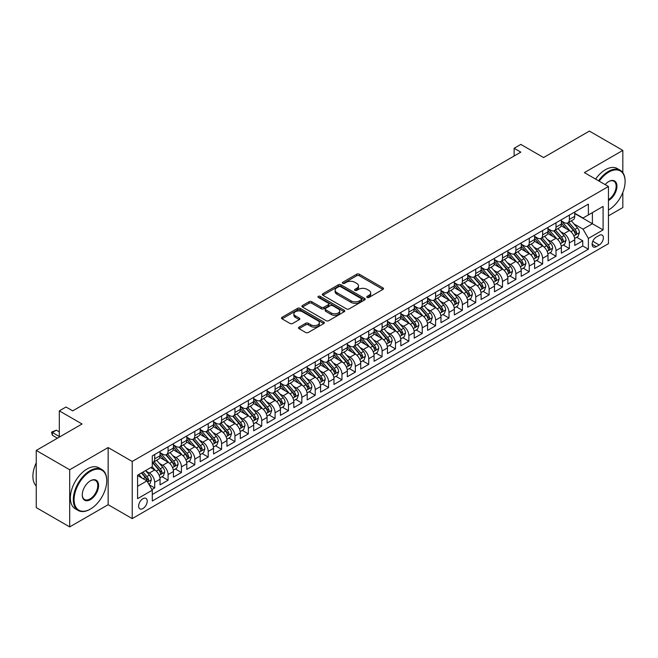 <?xml version="1.0" encoding="UTF-8"?>
<svg xmlns="http://www.w3.org/2000/svg" width="658" height="658" viewBox="0 0 658 658"><rect width="100%" height="100%" fill="white"/><g stroke="black" fill="none" stroke-linecap="round" stroke-linejoin="round"><path stroke-width="0.99" d="M367.164 297.432A1.3 0.748 0 0 0 368.998 297.432L382.948 289.38A1.859 1.069 0 0 0 383.499 288.623A1.859 1.069 0 0 0 382.948 287.867L359.317 274.221A1.859 1.069 0 0 0 356.694 274.221L342.736 282.274A1.3 0.748 0 0 0 342.357 282.8A1.3 0.748 0 0 0 342.736 283.335A1.3 0.748 0 0 0 344.578 283.335L346.379 282.29A5.938 3.43 0 0 1 354.785 282.29L356.759 283.425A5.938 3.43 0 0 1 358.495 285.852A5.938 3.43 0 0 1 356.759 288.278L354.95 289.323A1.3 0.748 0 0 0 354.572 289.857A1.3 0.748 0 0 0 354.95 290.384A1.3 0.748 0 0 0 356.792 290.384L358.594 289.339A5.938 3.43 0 0 1 367 289.339L368.965 290.482A5.938 3.43 0 0 1 370.709 292.909A5.938 3.43 0 0 1 368.965 295.327L367.164 296.371A1.3 0.748 0 0 0 366.777 296.906A1.3 0.748 0 0 0 367.164 297.432L367.164 296.371M142.926 508.56A6.054 3.496 120 0 0 146.882 503.23A6.054 3.496 120 0 0 145.953 498.377A6.054 3.496 120 0 0 142.926 498.682A6.054 3.496 120 0 0 138.97 504.012A6.054 3.496 120 0 0 139.899 508.864A6.054 3.496 120 0 0 142.926 508.56M299.045 327.133A1.859 1.069 0 0 0 298.502 327.89A1.859 1.069 0 0 0 299.045 328.646L305.682 332.479A1.859 1.069 0 0 0 308.306 332.479L323.802 323.53A1.859 1.069 0 0 0 324.345 322.774A1.859 1.069 0 0 0 323.802 322.017L300.163 308.372A1.859 1.069 0 0 0 297.539 308.372L282.043 317.312A1.859 1.069 0 0 0 281.501 318.069A1.859 1.069 0 0 0 282.043 318.834L290.055 323.456A1.859 1.069 0 0 0 292.678 323.456L299.308 319.624A1.859 1.069 0 0 0 299.851 318.867A1.859 1.069 0 0 0 299.308 318.11L295.335 315.815A4.968 2.871 0 0 1 293.887 313.792A4.968 2.871 0 0 1 296.947 311.144A4.968 2.871 0 0 1 302.367 311.76L317.921 320.742A4.968 2.871 0 0 1 319.377 322.774A4.968 2.871 0 0 1 316.309 325.422A4.968 2.871 0 0 1 310.897 324.797L308.306 323.3A1.859 1.069 0 0 0 305.682 323.3L299.045 327.133L299.045 328.646M622.83 172.651L622.83 150.402L589.387 131.09L543.566 157.55L520.823 144.415L514.137 148.28L520.823 152.138L72.693 410.863L66.006 407.006L59.319 410.863L59.319 437.126M69.69 469.754L69.69 526.91L108.142 504.702L108.142 447.547L69.69 469.754L36.248 450.442L82.061 423.991L59.319 410.863M108.142 447.547L132.225 461.455L608.444 186.51L608.444 243.657L132.225 518.603L132.225 461.455M622.83 150.402L584.37 172.61L608.444 186.51M346.511 308.898A1.859 1.069 0 0 0 349.143 308.898L364.631 299.958A1.859 1.069 0 0 0 365.182 299.201A1.859 1.069 0 0 0 364.631 298.436L341 284.791A1.859 1.069 0 0 0 338.376 284.791L322.881 293.739A1.859 1.069 0 0 0 322.338 294.496A1.859 1.069 0 0 0 322.881 295.253L346.511 308.898M318.867 297.712A1.3 0.748 0 0 1 320.191 297.901L320.191 296.355L344.216 310.231A1.859 1.069 0 0 1 344.759 310.987A1.859 1.069 0 0 1 344.216 311.744L328.72 320.685A1.859 1.069 0 0 1 326.097 320.685L302.458 307.039L309.096 303.239L309.096 301.701L302.458 305.526A1.859 1.069 0 0 0 301.915 306.283A1.859 1.069 0 0 0 302.458 307.039L302.458 305.526M309.096 303.239A1.859 1.069 0 0 1 311.719 303.239L311.719 301.701A1.859 1.069 0 0 0 309.096 301.701M311.719 301.701L321.301 307.228A1.859 1.069 0 0 0 323.933 307.228L328.326 304.695A1.859 1.069 0 0 0 328.877 303.938A1.859 1.069 0 0 0 328.326 303.174L318.349 297.416A1.3 0.748 0 0 1 317.97 296.881A1.3 0.748 0 0 1 318.768 296.19A1.3 0.748 0 0 1 320.191 296.355M69.69 526.91L36.248 507.598L36.248 450.442M608.444 215.857L622.83 207.558L622.83 192.432M151.924 489.544L154.696 487.94L149.144 484.74M145.986 471.095L149.35 473.036A7.567 4.367 60 0 1 154.696 482.306L160.05 479.213L160.05 484.856L168.078 480.217L161.991 476.705M159.368 463.372L162.723 465.313A7.567 4.367 60 0 1 168.078 474.582L173.424 471.49L173.424 477.132L181.452 472.493L175.365 468.981M172.741 455.649L176.097 457.59A7.567 4.367 60 0 1 181.452 466.859L186.806 463.767L186.806 469.409L194.826 464.77L188.739 461.258M186.115 447.925L189.479 449.866A7.567 4.367 60 0 1 194.826 459.136L200.18 456.043L200.18 461.686L208.208 457.047L202.121 453.535M199.497 440.202L202.853 442.143A7.567 4.367 60 0 1 208.208 451.413L213.554 448.32L213.554 453.962L221.581 449.324L215.495 445.811M212.871 432.479L216.235 434.42A7.567 4.367 60 0 1 221.581 443.689L226.936 440.597L226.936 446.239L234.964 441.6L228.877 438.088M226.253 424.755L229.609 426.697A7.567 4.367 60 0 1 234.964 435.966L240.31 432.874L240.31 438.516L248.337 433.877L242.251 430.365M239.627 417.032L242.983 418.973A7.567 4.367 60 0 1 248.337 428.243L253.684 425.15L253.684 430.793L261.711 426.154L255.625 422.642M253.001 409.309L256.365 411.25A7.567 4.367 60 0 1 261.711 420.52L267.066 417.427L267.066 423.069L275.093 418.43L269.007 414.918M266.383 401.586L269.739 403.527A7.567 4.367 60 0 1 275.093 412.796L280.44 409.704L280.44 415.346L288.467 410.707L282.381 407.195M279.757 393.862L283.121 395.803A7.567 4.367 60 0 1 288.467 405.073L293.822 401.98L293.822 407.623L301.841 402.984L295.755 399.472M293.139 386.139L296.495 388.08A7.567 4.367 60 0 1 301.841 397.35L307.196 394.257L307.196 399.899L315.223 395.269L309.137 391.749M306.513 378.416L309.869 380.357A7.567 4.367 60 0 1 315.223 389.626L320.569 386.534L320.569 392.176L328.597 387.546L322.51 384.025M319.887 370.701L323.251 372.634A7.567 4.367 60 0 1 328.597 381.903L333.951 378.811L333.951 384.453L341.979 379.822L335.893 376.302M333.269 362.977L336.625 364.91A7.567 4.367 60 0 1 341.979 374.18L347.325 371.087L347.325 376.73L355.353 372.099L349.266 368.579M346.643 355.254L349.998 357.187A7.567 4.367 60 0 1 355.353 366.457L360.707 363.364L360.707 369.006L368.727 364.376L362.64 360.855M360.016 347.531L363.381 349.464A7.567 4.367 60 0 1 368.727 358.733L374.081 355.649L374.081 361.283L382.109 356.652L376.022 353.132M373.399 339.808L376.754 341.741A7.567 4.367 60 0 1 382.109 351.01L387.455 347.926L387.455 353.56L395.483 348.929L389.396 345.409M386.772 332.084L390.136 334.017A7.567 4.367 60 0 1 395.483 343.287L400.837 340.202L400.837 345.837L408.865 341.206L402.77 337.686M400.154 324.361L403.51 326.294A7.567 4.367 60 0 1 408.865 335.564L414.211 332.479L414.211 338.113L422.239 333.483L416.152 329.962M413.528 316.638L416.884 318.571A7.567 4.367 60 0 1 422.239 327.84L427.585 324.756L427.585 330.39L435.612 325.759L429.526 322.239M426.902 308.915L430.266 310.847A7.567 4.367 60 0 1 435.612 320.117L440.967 317.033L440.967 322.667L448.995 318.036L442.908 314.516M440.284 301.191L443.64 303.124A7.567 4.367 60 0 1 448.995 312.394L454.341 309.309L454.341 314.943L462.368 310.313L456.282 306.793M453.658 293.468L457.014 295.401A7.567 4.367 60 0 1 462.368 304.67L467.723 301.586L467.723 307.22L475.742 302.59L469.656 299.069M467.04 285.745L470.396 287.678A7.567 4.367 60 0 1 475.742 296.947L481.097 293.863L481.097 299.497L489.124 294.866L483.038 291.346M480.414 278.021L483.77 279.954A7.567 4.367 60 0 1 489.124 289.224L494.471 286.14L494.471 291.774L502.498 287.143L496.412 283.623M493.788 270.298L497.152 272.231A7.567 4.367 60 0 1 502.498 281.501L507.853 278.416L507.853 284.05L515.88 279.42L509.794 275.908M507.17 262.575L510.526 264.508A7.567 4.367 60 0 1 515.88 273.777L521.226 270.693L521.226 276.327L529.254 271.696L523.168 268.184M520.544 254.852L523.9 256.793A7.567 4.367 60 0 1 529.254 266.054L534.609 262.97L534.609 268.604L542.628 263.973L536.541 260.461M533.918 247.128L537.282 249.069A7.567 4.367 60 0 1 542.628 258.331L547.982 255.246L547.982 260.881L556.01 256.25L549.923 252.738M547.3 239.405L550.656 241.346A7.567 4.367 60 0 1 556.01 250.608L561.356 247.523L561.356 253.157L569.384 248.527L569.384 242.884A7.567 4.367 -120 0 0 564.038 233.623L560.674 231.682M563.297 245.015L569.384 248.527M160.05 479.213A7.567 4.367 -120 0 0 154.696 469.944L150.682 467.632M173.424 471.49A7.567 4.367 -120 0 0 168.078 462.22L159.804 457.45M186.806 463.767A7.567 4.367 -120 0 0 181.452 454.497L173.177 449.727M200.18 456.043A7.567 4.367 -120 0 0 194.826 446.782L186.559 442.003M213.554 448.32A7.567 4.367 -120 0 0 208.208 439.059L199.933 434.28M226.936 440.597A7.567 4.367 -120 0 0 221.581 431.335L213.307 426.557M240.31 432.874A7.567 4.367 -120 0 0 234.964 423.612L226.689 418.833M253.684 425.15A7.567 4.367 -120 0 0 248.337 415.889L240.063 411.11M267.066 417.427A7.567 4.367 -120 0 0 261.711 408.166L253.437 403.387M280.44 409.704A7.567 4.367 -120 0 0 275.093 400.442L266.819 395.664M293.822 401.98A7.567 4.367 -120 0 0 288.467 392.719L280.193 387.94M307.196 394.257A7.567 4.367 -120 0 0 301.841 384.996L293.575 380.217M320.569 386.534A7.567 4.367 -120 0 0 315.223 377.273L306.949 372.494M333.951 378.811A7.567 4.367 -120 0 0 328.597 369.549L320.323 364.771M347.325 371.087A7.567 4.367 -120 0 0 341.979 361.826L333.705 357.047M360.707 363.364A7.567 4.367 -120 0 0 355.353 354.103L347.079 349.324M374.081 355.649A7.567 4.367 -120 0 0 368.727 346.379L360.461 341.601M387.455 347.926A7.567 4.367 -120 0 0 382.109 338.656L373.834 333.877M400.837 340.202A7.567 4.367 -120 0 0 395.483 330.933L387.208 326.154M414.211 332.479A7.567 4.367 -120 0 0 408.865 323.21L400.59 318.431M427.585 324.756A7.567 4.367 -120 0 0 422.239 315.486L413.964 310.708M440.967 317.033A7.567 4.367 -120 0 0 435.612 307.763L427.338 302.984M454.341 309.309A7.567 4.367 -120 0 0 448.995 300.04L440.72 295.261M467.723 301.586A7.567 4.367 -120 0 0 462.368 292.316L454.094 287.538M481.097 293.863A7.567 4.367 -120 0 0 475.742 284.593L467.476 279.815M494.471 286.14A7.567 4.367 -120 0 0 489.124 276.87L480.85 272.091M507.853 278.416A7.567 4.367 -120 0 0 502.498 269.147L494.224 264.368M521.226 270.693A7.567 4.367 -120 0 0 515.88 261.423L507.606 256.645M534.609 262.97A7.567 4.367 -120 0 0 529.254 253.7L520.98 248.921M547.982 255.246A7.567 4.367 -120 0 0 542.628 245.977L534.362 241.198M561.356 247.523A7.567 4.367 -120 0 0 556.01 238.254L547.736 233.475M599.216 235.399L596.271 237.094A5.864 3.389 120 0 0 592.439 242.259A5.864 3.389 120 0 0 593.343 246.964A5.864 3.389 120 0 0 596.271 246.668L599.216 244.973A5.864 3.389 120 0 0 603.049 239.808A5.864 3.389 120 0 0 602.144 235.103A5.864 3.389 120 0 0 599.216 235.399M137.571 486.32L146.94 480.916L152.286 490.185L152.286 500.993L588.384 249.218L588.384 238.41L583.029 229.14L574.056 223.959M152.286 490.185L137.571 498.674L137.571 475.199L152.286 466.703L152.286 455.887L588.384 204.12L588.384 214.927L603.098 206.431L603.098 229.913L588.384 238.41M160.05 452.646L162.723 454.193A7.567 4.367 60 0 0 166.507 454.563L171.861 451.478A7.567 4.367 -120 0 0 173.424 448.016L173.424 443.689M173.424 444.923L176.097 446.469A7.567 4.367 60 0 0 179.881 446.848L185.235 443.755A7.567 4.367 -120 0 0 186.806 440.292L186.806 435.966M186.806 437.2L189.479 438.746A7.567 4.367 60 0 0 193.263 439.125L198.609 436.032A7.567 4.367 -120 0 0 200.18 432.569L200.18 428.243M200.18 429.477L202.853 431.023A7.567 4.367 60 0 0 206.637 431.401L211.991 428.309A7.567 4.367 -120 0 0 213.554 424.846L213.554 420.52M213.554 421.753L216.235 423.3A7.567 4.367 60 0 0 220.019 423.678L225.365 420.585A7.567 4.367 -120 0 0 226.936 417.123L226.936 412.796M226.936 414.03L229.609 415.576A7.567 4.367 60 0 0 233.393 415.955L238.747 412.862A7.567 4.367 -120 0 0 240.31 409.399L240.31 405.073M240.31 406.307L242.983 407.853A7.567 4.367 60 0 0 246.766 408.231L252.121 405.139A7.567 4.367 -120 0 0 253.684 401.676L253.684 397.35M253.684 398.584L256.365 400.13A7.567 4.367 60 0 0 260.149 400.508L265.495 397.416A7.567 4.367 -120 0 0 267.066 393.953L267.066 389.626M267.066 390.86L269.739 392.407A7.567 4.367 60 0 0 273.522 392.785L278.877 389.692A7.567 4.367 -120 0 0 280.44 386.23L280.44 381.903M280.44 383.137L283.121 384.683A7.567 4.367 60 0 0 286.904 385.062L292.251 381.969A7.567 4.367 -120 0 0 293.822 378.506L293.822 374.18M293.822 375.414L296.495 376.96A7.567 4.367 60 0 0 300.278 377.338L305.625 374.246A7.567 4.367 -120 0 0 307.196 370.783L307.196 366.457M307.196 367.69L309.869 369.237A7.567 4.367 60 0 0 313.652 369.615L319.007 366.522A7.567 4.367 -120 0 0 320.569 363.06L320.569 358.733M320.569 359.967L323.251 361.513A7.567 4.367 60 0 0 327.034 361.892L332.38 358.799A7.567 4.367 -120 0 0 333.951 355.336L333.951 351.01M333.951 352.244L336.625 353.79A7.567 4.367 60 0 0 340.408 354.168L345.763 351.076A7.567 4.367 -120 0 0 347.325 347.613L347.325 343.287M347.325 344.521L349.998 346.067A7.567 4.367 60 0 0 353.782 346.445L359.136 343.353A7.567 4.367 -120 0 0 360.707 339.89L360.707 335.564M360.707 336.797L363.381 338.344A7.567 4.367 60 0 0 367.164 338.722L372.51 335.629A7.567 4.367 -120 0 0 374.081 332.167L374.081 327.84M374.081 329.074L376.754 330.62A7.567 4.367 60 0 0 380.538 330.999L385.892 327.906A7.567 4.367 -120 0 0 387.455 324.443L387.455 320.117M387.455 321.351L390.136 322.897A7.567 4.367 60 0 0 393.92 323.275L399.266 320.183A7.567 4.367 -120 0 0 400.837 316.72L400.837 312.394M400.837 313.627L403.51 315.174A7.567 4.367 60 0 0 407.294 315.552L412.648 312.46A7.567 4.367 -120 0 0 414.211 308.997L414.211 304.67M414.211 305.904L416.884 307.451A7.567 4.367 60 0 0 420.668 307.829L426.022 304.736A7.567 4.367 -120 0 0 427.585 301.274L427.585 296.947M427.585 298.181L430.266 299.727A7.567 4.367 60 0 0 434.05 300.106L439.396 297.013A7.567 4.367 -120 0 0 440.967 293.55L440.967 289.224M440.967 290.458L443.64 292.004A7.567 4.367 60 0 0 447.424 292.382L452.778 289.29A7.567 4.367 -120 0 0 454.341 285.827L454.341 281.501M454.341 282.734L457.014 284.281A7.567 4.367 60 0 0 460.797 284.659L466.152 281.566A7.567 4.367 -120 0 0 467.723 278.104L467.723 273.777M467.723 275.011L470.396 276.557A7.567 4.367 60 0 0 474.179 276.936L479.526 273.843A7.567 4.367 -120 0 0 481.097 270.38L481.097 266.054M481.097 267.296L483.77 268.834A7.567 4.367 60 0 0 487.553 269.212L492.908 266.12A7.567 4.367 -120 0 0 494.471 262.657L494.471 258.331M494.471 259.573L497.152 261.111A7.567 4.367 60 0 0 500.935 261.489L506.282 258.397A7.567 4.367 -120 0 0 507.853 254.934L507.853 250.608M507.853 251.85L510.526 253.388A7.567 4.367 60 0 0 514.309 253.766L519.664 250.673A7.567 4.367 -120 0 0 521.226 247.211L521.226 242.884M521.226 244.126L523.9 245.664A7.567 4.367 60 0 0 527.683 246.043L533.038 242.95A7.567 4.367 -120 0 0 534.609 239.487L534.609 235.161M534.609 236.403L537.282 237.941A7.567 4.367 60 0 0 541.065 238.319L546.411 235.227A7.567 4.367 -120 0 0 547.982 231.764L547.982 227.438M547.982 228.68L550.656 230.218A7.567 4.367 60 0 0 554.439 230.596L559.793 227.504A7.567 4.367 -120 0 0 561.356 224.041L561.356 219.714M152.286 494.503L582.758 245.977L582.758 240.803L574.738 245.434L574.738 239.8A7.567 4.367 -120 0 0 569.384 230.53L561.11 225.752M561.356 220.956L564.038 222.494A7.567 4.367 -120 0 0 567.821 222.873A7.567 4.367 -120 0 0 569.384 219.41L569.384 215.084M567.821 222.873L573.167 219.78A7.567 4.367 -120 0 0 574.738 216.317L574.738 211.991M154.696 454.497L154.696 458.823A7.567 4.367 60 0 1 153.133 462.286A7.567 4.367 60 0 1 152.286 462.599M153.133 462.286L158.479 459.202A7.567 4.367 -120 0 0 160.05 455.739L160.05 451.413M168.078 446.774L168.078 451.1A7.567 4.367 60 0 1 166.507 454.563M181.452 439.05L181.452 443.377A7.567 4.367 60 0 1 179.881 446.848M194.826 431.327L194.826 435.654A7.567 4.367 60 0 1 193.263 439.125M208.208 423.612L208.208 427.93A7.567 4.367 60 0 1 206.637 431.401M221.581 415.889L221.581 420.207A7.567 4.367 60 0 1 220.019 423.678M234.964 408.166L234.964 412.484A7.567 4.367 60 0 1 233.393 415.955M248.337 400.442L248.337 404.76A7.567 4.367 60 0 1 246.766 408.231M261.711 392.719L261.711 397.037A7.567 4.367 60 0 1 260.149 400.508M275.093 384.996L275.093 389.314A7.567 4.367 60 0 1 273.522 392.785M288.467 377.273L288.467 381.591A7.567 4.367 60 0 1 286.904 385.062M301.841 369.549L301.841 373.867A7.567 4.367 60 0 1 300.278 377.338M315.223 361.826L315.223 366.144A7.567 4.367 60 0 1 313.652 369.615M328.597 354.103L328.597 358.429A7.567 4.367 60 0 1 327.034 361.892M341.979 346.379L341.979 350.706A7.567 4.367 60 0 1 340.408 354.168M355.353 338.656L355.353 342.983A7.567 4.367 60 0 1 353.782 346.445M368.727 330.933L368.727 335.259A7.567 4.367 60 0 1 367.164 338.722M382.109 323.21L382.109 327.536A7.567 4.367 60 0 1 380.538 330.999M395.483 315.486L395.483 319.813A7.567 4.367 60 0 1 393.92 323.275M408.865 307.763L408.865 312.089A7.567 4.367 60 0 1 407.294 315.552M422.239 300.04L422.239 304.366A7.567 4.367 60 0 1 420.668 307.829M435.612 292.316L435.612 296.643A7.567 4.367 60 0 1 434.05 300.106M448.995 284.593L448.995 288.92A7.567 4.367 60 0 1 447.424 292.382M462.368 276.87L462.368 281.196A7.567 4.367 60 0 1 460.797 284.659M475.742 269.147L475.742 273.473A7.567 4.367 60 0 1 474.179 276.936M489.124 261.423L489.124 265.75A7.567 4.367 60 0 1 487.553 269.212M502.498 253.7L502.498 258.026A7.567 4.367 60 0 1 500.935 261.489M515.88 245.977L515.88 250.303A7.567 4.367 60 0 1 514.309 253.766M529.254 238.254L529.254 242.58A7.567 4.367 60 0 1 527.683 246.043M542.628 230.53L542.628 234.857A7.567 4.367 60 0 1 541.065 238.319M556.01 222.807L556.01 227.133A7.567 4.367 60 0 1 554.439 230.596M556.01 250.608L556.01 256.25M542.628 258.331L542.628 263.973M529.254 266.054L529.254 271.696M515.88 273.777L515.88 279.42M502.498 281.501L502.498 287.143M489.124 289.224L489.124 294.866M475.742 296.947L475.742 302.59M462.368 304.67L462.368 310.313M448.995 312.394L448.995 318.036M435.612 320.117L435.612 325.759M422.239 327.84L422.239 333.483M408.865 335.564L408.865 341.206M395.483 343.287L395.483 348.929M382.109 351.01L382.109 356.652M368.727 358.733L368.727 364.376M355.353 366.457L355.353 372.099M341.979 374.18L341.979 379.822M328.597 381.903L328.597 387.546M315.223 389.626L315.223 395.269M301.841 397.35L301.841 402.984M288.467 405.073L288.467 410.707M275.093 412.796L275.093 418.43M261.711 420.52L261.711 426.154M248.337 428.243L248.337 433.877M234.964 435.966L234.964 441.6M221.581 443.689L221.581 449.324M208.208 451.413L208.208 457.047M194.826 459.136L194.826 464.77M181.452 466.859L181.452 472.493M168.078 474.582L168.078 480.217M154.696 482.306L154.696 487.94M146.94 480.916L137.571 475.512M583.029 229.14L592.389 223.736L592.389 212.616L603.098 206.431M574.738 213.537L603.098 229.913M574.738 213.233L583.029 218.02L588.384 214.927M108.142 504.702L132.225 518.603M514.137 148.28L514.137 156.004M576.671 237.291L582.758 240.803M582.758 245.977L588.384 249.218M367.682 297.622L368.965 296.873A5.938 3.43 0 0 0 370.709 294.447L370.709 292.909M358.495 285.852L358.495 287.398A5.938 3.43 0 0 1 356.759 289.824L355.468 290.565M382.923 289.397L359.317 275.76A1.859 1.069 0 0 0 356.694 275.76L343.262 283.516M364.631 298.436L364.631 299.958L341 286.337A1.859 1.069 0 0 0 338.376 286.337L322.905 295.269M361.349 299.727A1.3 0.748 0 0 0 361.736 299.201A1.3 0.748 0 0 0 361.349 298.666L340.605 286.691A1.3 0.748 0 0 0 338.771 286.691L336.863 287.785A5.938 3.43 0 0 0 335.119 290.211A5.938 3.43 0 0 0 336.863 292.637L351.043 300.829A5.938 3.43 0 0 0 359.449 300.829L361.349 299.727L361.349 301.274A1.3 0.748 0 0 0 361.736 300.739L361.736 299.201M335.119 290.211L335.119 291.757A5.938 3.43 0 0 0 336.863 294.184L336.863 292.637M361.349 301.274L359.449 302.367A5.938 3.43 0 0 1 351.043 302.367L336.863 294.184M311.719 303.239L321.301 308.775A1.859 1.069 0 0 0 323.933 308.775L328.326 306.241A1.859 1.069 0 0 0 328.877 305.476L328.877 303.938M320.191 297.901L344.192 311.76M331.254 312.978A4.968 2.871 0 0 0 336.666 313.595A4.968 2.871 0 0 0 339.734 310.946A4.968 2.871 0 0 0 338.278 308.923L332.792 305.756A1.859 1.069 0 0 0 330.168 305.756L325.768 308.298A1.859 1.069 0 0 0 325.225 309.054A1.859 1.069 0 0 0 325.768 309.811L331.254 312.978L331.254 314.516A4.968 2.871 0 0 0 336.666 315.141A4.968 2.871 0 0 0 339.734 312.492L339.734 310.946M325.225 309.054L325.225 310.592A1.859 1.069 0 0 0 325.768 311.357L325.768 309.811M331.254 314.516L325.768 311.357M319.377 322.774L319.377 324.32A4.968 2.871 0 0 1 316.309 326.968A4.968 2.871 0 0 1 310.897 326.343L308.306 324.846A1.859 1.069 0 0 0 305.682 324.846L299.069 328.663M293.887 313.792L293.887 315.338A4.968 2.871 0 0 0 295.335 317.362L295.335 315.815M299.283 319.64L295.335 317.362M323.777 323.547L300.163 309.918A1.859 1.069 0 0 0 297.539 309.918L282.068 318.842M574.623 238.476L578.078 236.477L579.418 232.611A5.017 2.895 -120 0 0 577.461 227.907L571.35 220.833M570.124 231.016L562.878 222.626A14.476 8.357 -120 0 0 561.356 221.039M566.151 228.663L562.096 223.967A12.017 6.934 -120 0 0 561.356 223.161M567.138 223.144L573.315 230.3A5.017 2.895 60 0 1 575.108 233.755C575.857 234.766 576.392 234.454 576.712 232.825A5.017 2.895 -120 0 0 574.919 229.379L568.808 222.297M567.5 223.029L574.146 230.719A2.558 1.472 60 0 1 574.788 231.715L576.712 232.825M575.108 233.755L575.47 234.347M608.444 209.984L608.444 209.984A23.079 13.324 120 0 0 608.782 209.795L608.782 209.795A23.079 13.324 120 0 0 625.1 181.526A23.079 13.324 120 0 0 608.782 172.108A23.079 13.324 120 0 0 599.224 181.189M598.541 180.786A23.647 13.654 -60 0 1 608.379 171.409A23.647 13.654 -60 0 1 620.206 170.241A23.647 13.654 -60 0 1 625.1 181.065A23.647 13.654 -60 0 1 625.1 181.295M605.154 184.602A11.54 6.662 -60 0 1 608.782 181.526A11.54 6.662 -60 0 1 616.941 186.239A11.54 6.662 -60 0 1 608.782 200.369A11.54 6.662 -60 0 1 608.444 200.558M595.597 179.091A23.647 13.654 -60 0 1 605.434 169.706A23.647 13.654 -60 0 1 617.262 168.538L620.206 170.241M608.444 199.637A10.972 6.333 120 0 0 615.559 189.965A10.972 6.333 120 0 0 613.865 181.213A10.972 6.333 120 0 0 608.576 181.649M90.023 509.3L90.417 509.062A23.079 13.324 120 0 0 106.744 480.801A23.079 13.324 120 0 0 90.417 471.375A23.079 13.324 120 0 0 74.099 499.644A23.079 13.324 120 0 0 90.417 509.062L90.023 509.3A23.647 13.654 -60 0 1 78.195 510.468A23.647 13.654 -60 0 1 74.568 491.518A23.647 13.654 -60 0 1 90.023 470.684A23.647 13.654 -60 0 1 101.842 469.508A23.647 13.654 -60 0 1 106.744 480.332A23.647 13.654 -60 0 1 106.736 480.57M90.417 499.644A11.54 6.662 -60 0 1 82.258 494.931A11.54 6.662 -60 0 1 90.417 480.801L90.417 480.801A11.54 6.662 -60 0 1 98.585 485.514A11.54 6.662 -60 0 1 90.417 499.644M82.266 494.693A10.972 6.333 120 0 0 84.537 499.488A10.972 6.333 120 0 0 90.023 498.945A10.972 6.333 120 0 0 97.187 489.281A10.972 6.333 120 0 0 95.509 480.488A10.972 6.333 120 0 0 90.22 480.916M78.195 510.468L75.251 508.766A23.647 13.654 -60 0 1 71.632 489.823A23.647 13.654 -60 0 1 87.078 468.981A23.647 13.654 -60 0 1 98.897 467.813L101.842 469.508M36.248 485.974A23.647 13.654 -60 0 1 36.248 462.804M561.249 246.199L564.704 244.2L566.036 240.334A5.017 2.895 -120 0 0 564.087 235.63L557.976 228.556M556.75 238.739L549.504 230.349A14.476 8.357 -120 0 0 547.982 228.762M552.778 236.386L548.723 231.69A12.017 6.934 -120 0 0 547.982 230.884M553.756 230.868L559.942 238.023A5.017 2.895 60 0 1 561.726 241.478C562.483 242.489 563.018 242.177 563.33 240.548A5.017 2.895 -120 0 0 561.545 237.102L555.434 230.02M554.126 230.752L560.764 238.443A2.558 1.472 60 0 1 561.406 239.438L563.33 240.548M561.726 241.478L562.096 242.07M547.867 253.922L551.322 251.924L552.662 248.058A5.017 2.895 -120 0 0 550.713 243.353L544.602 236.28M543.376 246.462L536.122 238.073A14.476 8.357 -120 0 0 534.609 236.485M539.395 244.11L535.349 239.413A12.017 6.934 -120 0 0 534.609 238.607M540.383 238.591L546.568 245.747A5.017 2.895 60 0 1 548.353 249.201C549.101 250.213 549.636 249.9 549.956 248.272A5.017 2.895 -120 0 0 548.172 244.825L542.06 237.744M540.744 238.476L547.39 246.166A2.558 1.472 60 0 1 548.032 247.161L549.956 248.272M548.353 249.201L548.714 249.793M534.493 261.645L537.948 259.647L539.289 255.781A5.017 2.895 -120 0 0 537.331 251.076L531.22 244.003M529.994 254.185L522.748 245.796A14.476 8.357 -120 0 0 521.226 244.208M526.022 251.833L521.967 247.137A12.017 6.934 -120 0 0 521.226 246.331M527.009 246.314L533.186 253.47A5.017 2.895 60 0 1 534.97 256.924C535.727 257.936 536.262 257.623 536.583 255.995A5.017 2.895 -120 0 0 534.79 252.549L528.678 245.467M527.371 246.199L534.008 253.889A2.558 1.472 60 0 1 534.658 254.885L536.583 255.995M534.97 256.924L535.341 257.517M521.111 269.369L524.574 267.37L525.906 263.504A5.017 2.895 -120 0 0 523.957 258.8L517.846 251.726M516.62 261.909L509.374 253.519A14.476 8.357 -120 0 0 507.853 251.932M512.648 259.556L508.593 254.86A12.017 6.934 -120 0 0 507.853 254.054M513.627 254.037L519.812 261.193A5.017 2.895 60 0 1 521.597 264.648C522.353 265.659 522.888 265.347 523.2 263.718A5.017 2.895 -120 0 0 521.416 260.272L515.304 253.19M513.988 253.922L520.634 261.613A2.558 1.472 60 0 1 521.276 262.608L523.2 263.718M521.597 264.648L521.959 265.24M507.737 277.092L511.192 275.093L512.533 271.228A5.017 2.895 -120 0 0 510.583 266.523L504.464 259.449M503.247 269.632L495.992 261.242A14.476 8.357 -120 0 0 494.471 259.655M499.266 267.28L495.211 262.583A12.017 6.934 -120 0 0 494.471 261.777M500.253 261.761L506.43 268.916A5.017 2.895 60 0 1 508.223 272.371C508.971 273.383 509.506 273.07 509.827 271.441A5.017 2.895 -120 0 0 508.042 267.987L501.922 260.913M500.615 261.645L507.26 269.336A2.558 1.472 60 0 1 507.902 270.331L509.827 271.441M508.223 272.371L508.585 272.963M494.364 284.815L497.818 282.817L499.159 278.951A5.017 2.895 -120 0 0 497.201 274.246L491.09 267.173M489.865 277.355L482.618 268.966A14.476 8.357 -120 0 0 481.097 267.378M485.892 275.003L481.837 270.306A12.017 6.934 -120 0 0 481.097 269.5M486.871 269.484L493.056 276.64A5.017 2.895 60 0 1 494.841 280.094C495.597 281.106 496.132 280.793 496.445 279.165A5.017 2.895 -120 0 0 494.66 275.71L488.549 268.637M487.241 269.369L493.878 277.059A2.558 1.472 60 0 1 494.52 278.054L496.445 279.165M494.841 280.094L495.211 280.686M480.982 292.539L484.444 290.54L485.777 286.674A5.017 2.895 -120 0 0 483.827 281.969L477.716 274.896M476.491 285.079L469.244 276.689A14.476 8.357 -120 0 0 467.723 275.102M472.518 282.726L468.463 278.03A12.017 6.934 -120 0 0 467.723 277.224M473.497 277.207L479.682 284.363A5.017 2.895 60 0 1 481.467 287.817C482.224 288.829 482.758 288.517 483.071 286.888A5.017 2.895 -120 0 0 481.286 283.434L475.175 276.36M473.859 277.092L480.505 284.782A2.558 1.472 60 0 1 481.146 285.778L483.071 286.888M481.467 287.817L481.829 288.41M467.608 300.262L471.062 298.263L472.403 294.397A5.017 2.895 -120 0 0 470.445 289.693L464.334 282.619M463.109 292.802L455.862 284.412A14.476 8.357 -120 0 0 454.341 282.825M459.136 290.449L455.081 285.753A12.017 6.934 -120 0 0 454.341 284.947M460.123 284.93L466.3 292.086A5.017 2.895 60 0 1 468.093 295.541C468.841 296.552 469.376 296.24 469.697 294.611A5.017 2.895 -120 0 0 467.904 291.157L461.793 284.083M460.485 284.815L467.122 292.506A2.558 1.472 60 0 1 467.772 293.501L469.697 294.611M468.093 295.541L468.455 296.133M454.234 307.977L457.688 305.986L459.021 302.121A5.017 2.895 -120 0 0 457.071 297.416L450.96 290.343M449.735 300.525L442.489 292.136A14.476 8.357 -120 0 0 440.967 290.548M445.762 298.173L441.707 293.476A12.017 6.934 -120 0 0 440.967 292.67M446.741 292.654L452.926 299.809A5.017 2.895 60 0 1 454.711 303.264C455.468 304.276 456.002 303.963 456.315 302.335A5.017 2.895 -120 0 0 454.53 298.88L448.419 291.807M447.103 292.539L453.749 300.229A2.558 1.472 60 0 1 454.39 301.224L456.315 302.335M454.711 303.264L455.081 303.856M440.852 315.7L444.306 313.71L445.647 309.844A5.017 2.895 -120 0 0 443.698 305.139L437.586 298.066M436.361 308.248L429.106 299.859A14.476 8.357 -120 0 0 427.585 298.271M432.38 305.896L428.325 301.2A12.017 6.934 -120 0 0 427.585 300.393M433.367 300.377L439.544 307.533A5.017 2.895 60 0 1 441.337 310.987C442.086 311.999 442.62 311.686 442.941 310.058A5.017 2.895 -120 0 0 441.156 306.603L435.045 299.53M433.729 300.262L440.375 307.952A2.558 1.472 60 0 1 441.016 308.947L442.941 310.058M441.337 310.987L441.699 311.579M427.478 323.423L430.932 321.433L432.273 317.567A5.017 2.895 -120 0 0 430.316 312.863L424.204 305.789M422.979 315.972L415.733 307.582A14.476 8.357 -120 0 0 414.211 305.986M419.006 313.619L414.951 308.923A12.017 6.934 -120 0 0 414.211 308.117M419.985 308.1L426.17 315.256A5.017 2.895 60 0 1 427.955 318.711C428.712 319.722 429.246 319.41 429.567 317.781A5.017 2.895 -120 0 0 427.774 314.327L421.663 307.253M420.355 307.985L426.993 315.675A2.558 1.472 60 0 1 427.642 316.671L429.567 317.781M427.955 318.711L428.325 319.303M414.096 331.147L417.559 329.156L418.891 325.291A5.017 2.895 -120 0 0 416.942 320.586L410.831 313.512M409.605 323.695L402.359 315.305A14.476 8.357 -120 0 0 400.837 313.71M405.632 321.343L401.577 316.646A12.017 6.934 -120 0 0 400.837 315.84M406.611 315.824L412.796 322.979A5.017 2.895 60 0 1 414.581 326.434C415.338 327.445 415.872 327.133 416.185 325.504A5.017 2.895 -120 0 0 414.4 322.05L408.289 314.976M406.973 315.708L413.619 323.399A2.558 1.472 60 0 1 414.26 324.394L416.185 325.504M414.581 326.434L414.943 327.026M400.722 338.87L404.176 336.88L405.517 333.014A5.017 2.895 -120 0 0 403.56 328.309L397.448 321.236M396.231 331.418L388.977 323.029A14.476 8.357 -120 0 0 387.455 321.433M392.25 329.066L388.195 324.369A12.017 6.934 -120 0 0 387.455 323.563M393.237 323.547L399.414 330.703A5.017 2.895 60 0 1 401.207 334.157C401.956 335.161 402.49 334.856 402.811 333.228A5.017 2.895 -120 0 0 401.018 329.773L394.907 322.7M393.599 323.432L400.245 331.122A2.558 1.472 60 0 1 400.887 332.117L402.811 333.228M401.207 334.157L401.569 334.749M387.348 346.593L390.803 344.603L392.135 340.737A5.017 2.895 -120 0 0 390.186 336.032L384.075 328.959M382.849 339.141L375.603 330.752A14.476 8.357 -120 0 0 374.081 329.156M378.876 336.789L374.821 332.093A12.017 6.934 -120 0 0 374.081 331.287M379.855 331.27L386.04 338.426A5.017 2.895 60 0 1 387.825 341.88C388.582 342.884 389.117 342.579 389.429 340.951A5.017 2.895 -120 0 0 387.644 337.496L381.533 330.423M380.225 331.155L386.863 338.845A2.558 1.472 60 0 1 387.504 339.841L389.429 340.951M387.825 341.88L388.195 342.473M373.966 354.317L377.429 352.326L378.761 348.46A5.017 2.895 -120 0 0 376.812 343.756L370.701 336.682M369.475 346.865L362.221 338.475A14.476 8.357 -120 0 0 360.707 336.88M365.494 344.512L361.448 339.816A12.017 6.934 -120 0 0 360.707 339.01M366.481 338.993L372.667 346.149A5.017 2.895 60 0 1 374.451 349.604C375.2 350.607 375.743 350.303 376.055 348.674A5.017 2.895 -120 0 0 374.27 345.22L368.159 338.146M366.843 338.878L373.489 346.569A2.558 1.472 60 0 1 374.131 347.564L376.055 348.674M374.451 349.604L374.813 350.196M360.592 362.04L364.047 360.049L365.387 356.184A5.017 2.895 -120 0 0 363.43 351.479L357.319 344.405M356.093 354.588L348.847 346.198A14.476 8.357 -120 0 0 347.325 344.603M352.12 352.236L348.066 347.539A12.017 6.934 -120 0 0 347.325 346.733M353.107 346.717L359.284 353.872A5.017 2.895 60 0 1 361.069 357.327C361.826 358.33 362.361 358.026 362.681 356.397A5.017 2.895 -120 0 0 360.888 352.943L354.777 345.869M353.469 346.601L360.107 354.292A2.558 1.472 60 0 1 360.757 355.287L362.681 356.397M361.069 357.327L361.439 357.919M347.21 369.763L350.673 367.773L352.005 363.907A5.017 2.895 -120 0 0 350.056 359.202L343.945 352.129M342.719 362.311L335.473 353.922A14.476 8.357 -120 0 0 333.951 352.326M338.747 359.959L334.692 355.262A12.017 6.934 -120 0 0 333.951 354.456M339.725 354.44L345.911 361.596A5.017 2.895 60 0 1 347.695 365.05C348.452 366.054 348.987 365.749 349.299 364.121A5.017 2.895 -120 0 0 347.514 360.666L341.403 353.593M340.087 354.325L346.733 362.015A2.558 1.472 60 0 1 347.375 363.01L349.299 364.121M347.695 365.05L348.057 365.642M333.836 377.486L337.291 375.496L338.631 371.63A5.017 2.895 -120 0 0 336.682 366.925L330.563 359.852M329.345 370.035L322.091 361.645A14.476 8.357 -120 0 0 320.569 360.049M325.365 367.682L321.31 362.986A12.017 6.934 -120 0 0 320.569 362.18M326.352 362.163L332.529 369.319A5.017 2.895 60 0 1 334.322 372.773C335.07 373.777 335.605 373.473 335.925 371.844A5.017 2.895 -120 0 0 334.141 368.39L328.021 361.316M326.713 362.048L333.359 369.738A2.558 1.472 60 0 1 334.001 370.734L335.925 371.844M334.322 372.773L334.683 373.366M320.462 385.21L323.917 383.219L325.258 379.353A5.017 2.895 -120 0 0 323.3 374.649L317.189 367.575M315.963 377.758L308.717 369.368A14.476 8.357 -120 0 0 307.196 367.773M311.991 375.405L307.936 370.709A12.017 6.934 -120 0 0 307.196 369.903M312.969 369.886L319.155 377.042A5.017 2.895 60 0 1 320.94 380.497C321.696 381.5 322.231 381.196 322.543 379.567A5.017 2.895 -120 0 0 320.759 376.113L314.647 369.039M313.34 369.771L319.977 377.462A2.558 1.472 60 0 1 320.619 378.457L322.543 379.567M320.94 380.497L321.31 381.089M307.08 392.933L310.543 390.942L311.876 387.077A5.017 2.895 -120 0 0 309.926 382.372L303.815 375.29M302.59 385.481L295.343 377.092A14.476 8.357 -120 0 0 293.822 375.496M298.617 383.129L294.562 378.432A12.017 6.934 -120 0 0 293.822 377.626M299.596 377.61L305.781 384.766A5.017 2.895 60 0 1 307.566 388.22C308.322 389.223 308.857 388.919 309.17 387.291A5.017 2.895 -120 0 0 307.385 383.836L301.274 376.763M299.958 377.495L306.603 385.185A2.558 1.472 60 0 1 307.245 386.18L309.17 387.291M307.566 388.22L307.928 388.812M293.707 400.656L297.161 398.666L298.502 394.8A5.017 2.895 -120 0 0 296.544 390.095L290.433 383.014M289.207 393.204L281.961 384.815A14.476 8.357 -120 0 0 280.44 383.219M285.235 390.852L281.18 386.156A12.017 6.934 -120 0 0 280.44 385.349M286.222 385.333L292.399 392.489A5.017 2.895 60 0 1 294.192 395.943C294.94 396.947 295.475 396.642 295.796 395.014A5.017 2.895 -120 0 0 294.003 391.559L287.891 384.486M286.584 385.21L293.221 392.908A2.558 1.472 60 0 1 293.871 393.903L295.796 395.014M294.192 395.943L294.554 396.535M280.333 408.379L283.787 406.389L285.12 402.523A5.017 2.895 -120 0 0 283.17 397.819L277.059 390.737M275.834 400.928L268.587 392.538A14.476 8.357 -120 0 0 267.066 390.942M271.861 398.575L267.806 393.879A12.017 6.934 -120 0 0 267.066 393.073M272.84 393.056L279.025 400.212A5.017 2.895 60 0 1 280.81 403.667C281.566 404.67 282.101 404.366 282.414 402.737A5.017 2.895 -120 0 0 280.629 399.283L274.518 392.209M273.202 392.933L279.847 400.632A2.558 1.472 60 0 1 280.489 401.627L282.414 402.737M280.81 403.667L281.18 404.259M266.951 416.103L270.405 414.112L271.746 410.247A5.017 2.895 -120 0 0 269.796 405.542L263.685 398.46M262.46 408.651L255.205 400.261A14.476 8.357 -120 0 0 253.684 398.666M258.479 406.299L254.424 401.602A12.017 6.934 -120 0 0 253.684 400.796M259.466 400.78L265.643 407.935A5.017 2.895 60 0 1 267.436 411.39C268.184 412.393 268.719 412.089 269.04 410.46A5.017 2.895 -120 0 0 267.255 407.006L261.144 399.932M259.828 400.656L266.474 408.355A2.558 1.472 60 0 1 267.115 409.35L269.04 410.46M267.436 411.39L267.798 411.982M253.577 423.826L257.031 421.836L258.372 417.97A5.017 2.895 -120 0 0 256.414 413.265L250.303 406.183M249.078 416.374L241.831 407.985A14.476 8.357 -120 0 0 240.31 406.389M245.105 414.022L241.05 409.325A12.017 6.934 -120 0 0 240.31 408.519M246.084 408.503L252.269 415.659A5.017 2.895 60 0 1 254.054 419.113C254.811 420.117 255.345 419.812 255.666 418.184A5.017 2.895 -120 0 0 253.873 414.729L247.762 407.656M246.454 408.379L253.091 416.07A2.558 1.472 60 0 1 253.741 417.073L255.666 418.184M254.054 419.113L254.424 419.705M240.195 431.549L243.657 429.559L244.99 425.693A5.017 2.895 -120 0 0 243.041 420.988L236.929 413.907M235.704 424.097L228.458 415.708A14.476 8.357 -120 0 0 226.936 414.112M231.731 421.745L227.676 417.049A12.017 6.934 -120 0 0 226.936 416.243M232.71 416.226L238.895 423.382A5.017 2.895 60 0 1 240.68 426.836C241.437 427.84 241.971 427.535 242.284 425.907A5.017 2.895 -120 0 0 240.499 422.452L234.388 415.379M233.072 416.103L239.718 423.793A2.558 1.472 60 0 1 240.359 424.797L242.284 425.907M240.68 426.836L241.042 427.429M226.821 439.273L230.275 437.282L231.616 433.416A5.017 2.895 -120 0 0 229.667 428.712L223.547 421.63M222.33 431.821L215.076 423.431A14.476 8.357 -120 0 0 213.554 421.836M218.349 429.468L214.294 424.772A12.017 6.934 -120 0 0 213.554 423.966M219.336 423.949L225.513 431.105A5.017 2.895 60 0 1 227.306 434.56C228.055 435.563 228.589 435.259 228.91 433.63A5.017 2.895 -120 0 0 227.117 430.176L221.006 423.102M219.698 423.826L226.344 431.516A2.558 1.472 60 0 1 226.985 432.52L228.91 433.63M227.306 434.56L227.668 435.152M213.447 446.996L216.901 445.005L218.234 441.14A5.017 2.895 -120 0 0 216.285 436.435L210.173 429.353M208.948 439.544L201.702 431.155A14.476 8.357 -120 0 0 200.18 429.559M204.975 437.192L200.92 432.495A12.017 6.934 -120 0 0 200.18 431.689M205.954 431.673L212.139 438.828A5.017 2.895 60 0 1 213.924 442.283C214.681 443.286 215.215 442.982 215.528 441.353A5.017 2.895 -120 0 0 213.743 437.899L207.632 430.825M206.324 431.549L212.962 439.24A2.558 1.472 60 0 1 213.603 440.243L215.528 441.353M213.924 442.283L214.294 442.875M200.065 454.719L203.528 452.729L204.86 448.863A5.017 2.895 -120 0 0 202.911 444.158L196.8 437.077M195.574 447.267L188.32 438.878A14.476 8.357 -120 0 0 186.806 437.282M191.593 444.915L187.546 440.218A12.017 6.934 -120 0 0 186.806 439.412M192.58 439.396L198.765 446.552A5.017 2.895 60 0 1 200.55 450.006C201.299 451.01 201.841 450.705 202.154 449.077A5.017 2.895 -120 0 0 200.369 445.622L194.258 438.549M192.942 439.273L199.588 446.963A2.558 1.472 60 0 1 200.229 447.966L202.154 449.077M200.55 450.006L200.912 450.598M186.691 462.442L190.146 460.452L191.486 456.586A5.017 2.895 -120 0 0 189.529 451.881L183.417 444.8M182.192 454.991L174.946 446.601A14.476 8.357 -120 0 0 173.424 445.005M178.219 452.638L174.164 447.942A12.017 6.934 -120 0 0 173.424 447.136M179.206 447.119L185.383 454.275A5.017 2.895 60 0 1 187.168 457.729C187.925 458.733 188.459 458.429 188.78 456.8A5.017 2.895 -120 0 0 186.987 453.346L180.876 446.272M179.568 446.996L186.206 454.686A2.558 1.472 60 0 1 186.856 455.69L188.78 456.8M187.168 457.729L187.538 458.322M173.309 470.166L176.772 468.175L178.104 464.309A5.017 2.895 -120 0 0 176.155 459.605L170.044 452.523M168.818 462.714L161.572 454.324A14.476 8.357 -120 0 0 160.05 452.729M164.845 460.361L160.791 455.665A12.017 6.934 -120 0 0 160.05 454.859M165.824 454.843L172.009 461.998A5.017 2.895 60 0 1 173.794 465.453C174.551 466.456 175.086 466.152 175.398 464.523A5.017 2.895 -120 0 0 173.613 461.069L167.502 453.995M166.186 454.719L172.832 462.41A2.558 1.472 60 0 1 173.473 463.413L175.398 464.523M173.794 465.453L174.156 466.045M159.935 477.889L163.39 475.89L164.73 472.033A5.017 2.895 -120 0 0 162.781 467.328L156.662 460.246M155.444 470.437L152.245 466.728M151.463 468.085L150.945 467.476M152.45 462.566L158.627 469.722A5.017 2.895 60 0 1 160.42 473.176C161.169 474.179 161.703 473.875 162.024 472.247A5.017 2.895 -120 0 0 160.239 468.792L154.12 461.719M152.812 462.442L159.458 470.133A2.558 1.472 60 0 1 160.1 471.136L162.024 472.247M160.42 473.176L160.782 473.768M148.881 484.272L150.016 483.614L151.356 479.756A5.017 2.895 -120 0 0 149.399 475.051L145.55 470.593M141.964 478.037L138.863 474.451M138.09 475.808L137.571 475.208M141.404 472.987L145.254 477.445A5.017 2.895 60 0 1 147.038 480.899C147.795 481.903 148.33 481.598 148.65 479.97A5.017 2.895 -120 0 0 146.857 476.515L143.008 472.057M141.717 472.806L146.076 477.856A2.558 1.472 60 0 1 146.718 478.86L148.65 479.97M147.038 480.899L147.408 481.491M59.319 431.87L56.374 430.176L52.36 432.487L59.319 436.509M52.36 435.267L51.628 432.528L51.628 432.067L52.36 432.487L52.36 435.267L57.443 438.203M51.628 432.067L56.374 430.176M149.35 473.036L154.696 469.944M162.723 465.313L168.078 462.22M176.097 457.59L181.452 454.497M189.479 449.866L194.826 446.782M202.853 442.143L208.208 439.059M216.235 434.42L221.581 431.335M229.609 426.697L234.964 423.612M242.983 418.973L248.337 415.889M256.365 411.25L261.711 408.166M269.739 403.527L275.093 400.442M283.121 395.803L288.467 392.719M296.495 388.08L301.841 384.996M309.869 380.357L315.223 377.273M323.251 372.634L328.597 369.549M336.625 364.91L341.979 361.826M349.998 357.187L355.353 354.103M363.381 349.464L368.727 346.379M376.754 341.741L382.109 338.656M390.136 334.017L395.483 330.933M403.51 326.294L408.865 323.21M416.884 318.571L422.239 315.486M430.266 310.847L435.612 307.763M443.64 303.124L448.995 300.04M457.014 295.401L462.368 292.316M470.396 287.678L475.742 284.593M483.77 279.954L489.124 276.87M497.152 272.231L502.498 269.147M510.526 264.508L515.88 261.423M523.9 256.793L529.254 253.7M537.282 249.069L542.628 245.977M550.656 241.346L556.01 238.254M564.038 233.623L569.384 230.53M569.384 219.41L574.738 216.317M154.696 458.823L160.05 455.739M168.078 451.1L173.424 448.016M181.452 443.377L186.806 440.292M194.826 435.654L200.18 432.569M208.208 427.93L213.554 424.846M221.581 420.207L226.936 417.123M234.964 412.484L240.31 409.399M248.337 404.76L253.684 401.676M261.711 397.037L267.066 393.953M275.093 389.314L280.44 386.23M288.467 381.591L293.822 378.506M301.841 373.867L307.196 370.783M315.223 366.144L320.569 363.06M328.597 358.429L333.951 355.336M341.979 350.706L347.325 347.613M355.353 342.983L360.707 339.89M368.727 335.259L374.081 332.167M382.109 327.536L387.455 324.443M395.483 319.813L400.837 316.72M408.865 312.089L414.211 308.997M422.239 304.366L427.585 301.274M435.612 296.643L440.967 293.55M448.995 288.92L454.341 285.827M462.368 281.196L467.723 278.104M475.742 273.473L481.097 270.38M489.124 265.75L494.471 262.657M502.498 258.026L507.853 254.934M515.88 250.303L521.226 247.211M529.254 242.58L534.609 239.487M542.628 234.857L547.982 231.764M556.01 227.133L561.356 224.041M569.384 242.884L574.738 239.8M592.8 241.272L599.216 244.973M592.126 244.274L596.271 246.668M368.965 296.873L368.965 295.327M354.95 290.384L354.95 289.323M356.759 289.824L356.759 288.278M342.736 283.335L342.736 282.274M356.694 275.76L356.694 274.221M359.317 275.76L359.317 274.221M382.948 289.38L382.948 287.867M322.881 295.253L322.881 293.739M338.376 286.337L338.376 284.791M341 286.337L341 284.791M351.043 302.367L351.043 300.829M359.449 302.367L359.449 300.829M321.301 308.775L321.301 307.228M323.933 308.775L323.933 307.228M328.326 306.241L328.326 304.695M344.216 311.744L344.216 310.231M305.682 324.846L305.682 323.3M308.306 324.846L308.306 323.3M310.897 326.343L310.897 324.797M299.308 319.624L299.308 318.11M282.043 318.834L282.043 317.312M297.539 309.918L297.539 308.372M300.163 309.918L300.163 308.372M323.802 323.53L323.802 322.017M573.858 235.901L579.385 232.71M562.878 222.626L563.569 222.231M574.919 229.379L577.461 227.907M570.93 231.682L573.315 230.3M560.484 243.624L566.003 240.433M549.504 230.349L550.195 229.955M561.545 237.102L564.087 235.63M557.548 239.405L559.942 238.023M547.102 251.348L552.63 248.156M536.122 238.073L536.813 237.678M548.172 244.825L550.713 243.353M544.174 247.128L546.568 245.747M533.728 259.071L539.256 255.88M522.748 245.796L523.439 245.401M534.79 252.549L537.331 251.076M530.792 254.852L533.186 253.47M520.355 266.794L525.874 263.603M509.374 253.519L510.057 253.124M521.416 260.272L523.957 258.8M517.418 262.575L519.812 261.193M506.973 274.518L512.5 271.326M495.992 261.242L496.683 260.848M508.042 267.987L510.583 266.523M504.044 270.298L506.43 268.916M493.599 282.241L499.126 279.05M482.618 268.966L483.309 268.571M494.66 275.71L497.201 274.246M490.662 278.021L493.056 276.64M480.217 289.964L485.744 286.773M469.244 276.689L469.927 276.294M481.286 283.434L483.827 281.969M477.289 285.745L479.682 284.363M466.843 297.687L472.37 294.496M455.862 284.412L456.553 284.017M467.904 291.157L470.445 289.693M463.915 293.468L466.3 292.086M453.469 305.411L458.988 302.219M442.489 292.136L443.179 291.741M454.53 298.88L457.071 297.416M450.533 301.191L452.926 299.809M440.087 313.134L445.614 309.943M429.106 299.859L429.797 299.464M441.156 306.603L443.698 305.139M437.159 308.915L439.544 307.533M426.713 320.857L432.24 317.666M415.733 307.582L416.424 307.187M427.774 314.327L430.316 312.863M423.777 316.638L426.17 315.256M413.331 328.581L418.858 325.389M402.359 315.305L403.041 314.911M414.4 322.05L416.942 320.586M410.403 324.361L412.796 322.979M399.957 336.304L405.484 333.113M388.977 323.029L389.668 322.634M401.018 329.773L403.56 328.309M397.029 332.084L399.414 330.703M386.583 344.027L392.102 340.836M375.603 330.752L376.294 330.357M387.644 337.496L390.186 336.032M383.647 339.808L386.04 338.426M373.201 351.75L378.728 348.559M362.221 338.475L362.912 338.08M374.27 345.22L376.812 343.756M370.273 347.531L372.667 346.149M359.827 359.474L365.354 356.282M348.847 346.198L349.538 345.795M360.888 352.943L363.43 351.479M356.891 355.254L359.284 353.872M346.453 367.197L351.972 364.006M335.473 353.922L336.156 353.519M347.514 360.666L350.056 359.202M343.517 362.977L345.911 361.596M333.071 374.92L338.599 371.729M322.091 361.645L322.782 361.242M334.141 368.39L336.682 366.925M330.143 370.701L332.529 369.319M319.698 382.643L325.225 379.452M308.717 369.368L309.408 368.965M320.759 376.113L323.3 374.649M316.761 378.424L319.155 377.042M306.315 390.367L311.843 387.175M295.343 377.092L296.026 376.689M307.385 383.836L309.926 382.372M303.387 386.147L305.781 384.766M292.942 398.09L298.469 394.899M281.961 384.815L282.652 384.412M294.003 391.559L296.544 390.095M290.014 393.871L292.399 392.489M279.568 405.813L285.087 402.622M268.587 392.538L269.278 392.135M280.629 399.283L283.17 397.819M276.631 401.594L279.025 400.212M266.186 413.537L271.713 410.345M255.205 400.261L255.896 399.858M267.255 407.006L269.796 405.542M263.258 409.317L265.643 407.935M252.812 421.26L258.339 418.069M241.831 407.985L242.522 407.582M253.873 414.729L256.414 413.265M249.876 417.04L252.269 415.659M239.43 428.983L244.957 425.792M228.458 415.708L229.14 415.305M240.499 422.452L243.041 420.988M236.502 424.764L238.895 423.382M226.056 436.706L231.583 433.515M215.076 423.431L215.766 423.028M227.117 430.176L229.667 428.712M223.128 432.487L225.513 431.105M212.682 444.43L218.201 441.238M201.702 431.155L202.393 430.751M213.743 437.899L216.285 436.435M209.746 440.21L212.139 438.828M199.3 452.153L204.827 448.962M188.32 438.878L189.011 438.475M200.369 445.622L202.911 444.158M196.372 447.934L198.765 446.552M185.926 459.876L191.453 456.685M174.946 446.601L175.637 446.198M186.987 453.346L189.529 451.881M182.99 455.657L185.383 454.275M172.552 467.599L178.071 464.408M161.572 454.324L162.255 453.921M173.613 461.069L176.155 459.605M169.616 463.38L172.009 461.998M159.17 475.323L164.697 472.131M160.239 468.792L162.781 467.328M156.242 471.103L158.627 469.722M147.573 482.018L151.324 479.855M146.857 476.515L149.399 475.051M143.09 478.695L145.254 477.445M625.1 181.526L625.1 181.065M106.744 480.801L106.744 480.332"/></g></svg>
